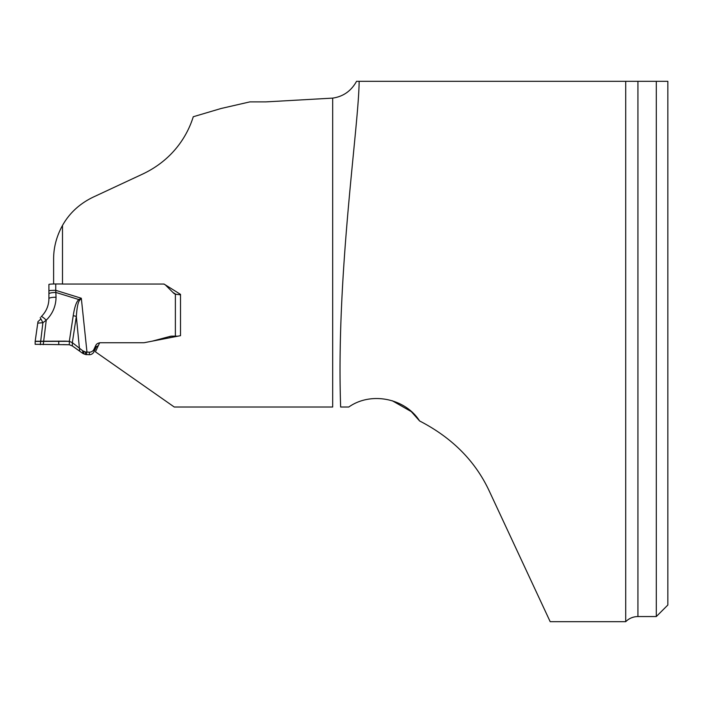 <?xml version="1.0" encoding="UTF-8"?>
<svg xmlns="http://www.w3.org/2000/svg" width="703" height="703" viewBox="0 0 703 703"><rect width="100%" height="100%" fill="white"/><g stroke="black" fill="none" stroke-linecap="round" stroke-linejoin="round"><path stroke-width="1.05" d="M152.349 341.131L170.029 336.403A7.425 7.408 -0 0 1 171.954 336.148L175.372 336.148L175.372 294.188L180.504 294.838L180.504 335.674L180.504 294.364L164.036 284.056L62.497 284.056L62.497 225.443C69.404 213.141 79.606 203.712 93.104 197.165L143.298 173.764C175.803 158.131 188.615 131.909 193.263 116.742L221.129 108.482L249.881 101.882L265.998 101.882L332.686 98.112C343.231 96.583 351.184 90.995 356.553 81.32L359.145 81.32C358.794 126.883 336.034 273.362 340.647 407.019L348.793 407.019C371.087 391.237 405.332 398.373 419.594 420.956L411.317 411.633L392.283 400.754M180.504 335.674L144.027 342.739L99.659 342.739L95.432 351.816L174.265 407.019L332.686 407.019L332.686 98.112M175.996 294.364L172.876 292.404M62.497 225.443C56.548 236.243 53.586 247.482 53.613 259.161L53.613 283.994M419.594 420.956C452.038 437.688 475.246 461.01 489.218 490.94L550.185 621.68L625.714 621.68L625.714 81.32L359.145 81.32M625.714 81.32L656.303 81.32L637.929 81.32L637.929 616.549L656.303 616.549L656.303 81.32L667.85 81.32L667.85 605.011L656.303 616.549M41.257 316.631C46.24 311.657 48.788 305.664 48.911 298.661C48.788 305.673 46.222 311.675 41.205 316.666L41.169 316.719M99.545 342.976A4.271 4.262 -0 0 0 95.784 345.437L94 349.25A5.132 5.114 180 0 1 89.351 352.203L85.45 351.992L82.726 350.771L72.339 342.642L72.339 345.946L82.726 353.363L85.45 354.505L89.351 354.707A5.132 5.114 0 0 0 94 351.755L95.784 347.941A4.271 4.262 180 0 1 98.279 345.709M175.372 294.188A5.132 5.114 180 0 1 173.456 292.975L165.68 285.216A4.271 4.262 -0 0 0 163.509 284.056M62.497 283.968L55.748 283.968L55.748 290.33A6.837 0.475 180 0 0 48.911 290.805L48.911 284.451A6.837 0.475 0 0 1 50.616 284.135L51.152 284.091A6.837 0.475 0 0 1 55.748 283.968M175.372 336.148L177.824 336.192M69.325 344.751L69.325 341.333L73.217 315.744C74.571 306.947 76.442 301.543 78.85 299.557L81.32 298.248L79.544 300.401C78.007 302.308 76.935 307.642 76.337 316.403L72.339 342.642L69.325 341.333L35.15 341.438L35.15 344.303L69.325 344.751L72.339 345.946M35.15 341.43L37.971 321.666L40.923 318.934L42.892 322.73L37.76 323.116L35.15 341.438M43.261 344.646L46.24 320.181L42.892 322.73L40.282 344.663M73.217 315.744A6.837 1.45 8.7 0 1 76.337 316.403L79.694 351.175M86.987 352.203L81.32 298.248L55.748 290.33L56.047 297.237A6.837 1.424 0 0 0 48.911 298.661L48.911 290.805M48.911 293.916A6.837 1.424 0 0 1 56.047 292.492L78.85 299.557A6.837 1.134 51.1 0 1 79.544 300.401M41.213 316.666A6.837 1.204 46.2 0 1 46.24 320.181C52.62 313.837 55.889 306.192 56.047 297.237M40.22 317.58L40.923 318.934M51.214 284.091L50.563 284.135M58.753 341.131L58.753 344.611L35.15 344.303L35.15 341.438L35.932 341.254L65.203 341.157L69.325 341.333L69.325 344.751L62.918 344.593M94 349.25L94 351.755M89.351 352.203L89.351 354.707M95.784 345.437L95.784 347.941M170.029 336.403L170.029 337.704M171.954 336.148L171.954 337.335M82.726 350.771L82.726 353.363M83.842 351.386L83.842 353.943M85.45 351.992L85.45 354.505M86.627 352.203L86.627 354.707M625.714 621.68C629.097 618.332 633.166 616.619 637.929 616.549M37.76 323.108L37.98 321.614"/></g></svg>
